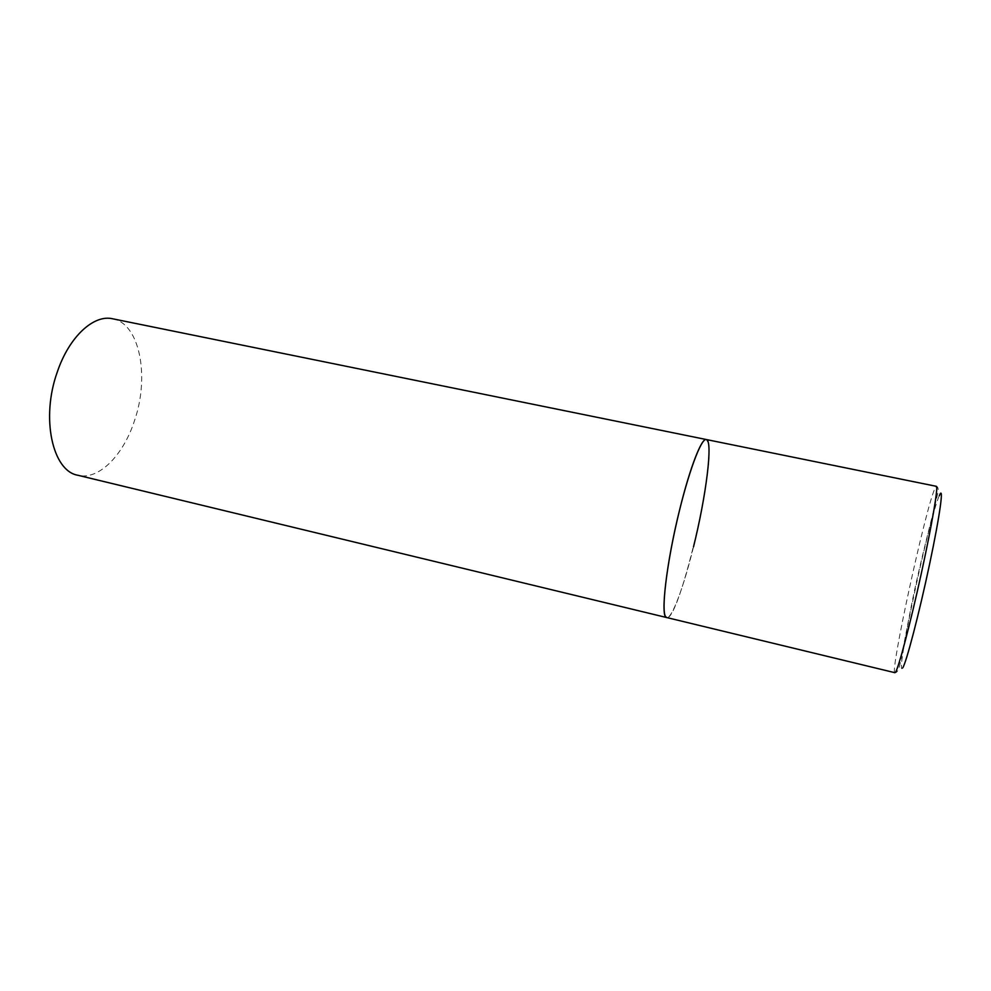 <?xml version="1.0" encoding="UTF-8"?>
<svg xmlns="http://www.w3.org/2000/svg" width="991" height="991" viewBox="0 0 991 991"><rect width="100%" height="100%" fill="white"/><g stroke="black" fill="none" stroke-linecap="round" stroke-linejoin="round"><path stroke-width="0.74" stroke-dasharray="4.96 3.72" d="M693.502 546.883C683.827 586.622 671.861 619.14 666.695 617.554C678.6 622.385 715.192 468.062 708.379 443.014L706.298 439.533M112.615 318.78C139.904 323.586 149.777 376.741 134.516 420.618C123.404 455.29 98.629 480.623 77.806 475.246M894.885 672.691C889.72 673.347 924.752 511.913 934.6 489.17L936.346 486.321C937.796 486.742 938.403 488.402 938.192 491.325C934.117 510.823 920.577 559.531 911.46 605.278L899.964 664.391C898.552 670.263 896.855 673.038 894.885 672.691M902.702 667.872C894.08 681.907 929.087 517.946 939.282 495.723"/><path stroke-width="1.49" d="M665.506 616.513L666.695 617.554C659.981 618.273 666.373 562.293 680.061 508.086C690.269 466.823 701.727 437.749 706.298 439.533C701.182 437.824 687.915 473.549 677.163 520.188C666.373 566.778 661.369 610.332 665.506 616.513M706.298 439.533L112.615 318.78C93.798 314.234 69.147 336.667 57.305 371.984C40.643 418.14 52.585 471.109 77.806 475.246L894.885 672.691L895.579 672.071C898.75 667.438 910.419 623.228 921.159 574.148C931.936 525.044 938.539 486.036 936.346 486.321L706.298 439.533C713.26 440.227 706.087 496.392 693.502 546.883M939.282 495.723C944.225 483.744 940.162 514.304 929.645 563.904C919.19 613.404 906.17 663.177 902.702 667.872"/></g></svg>
